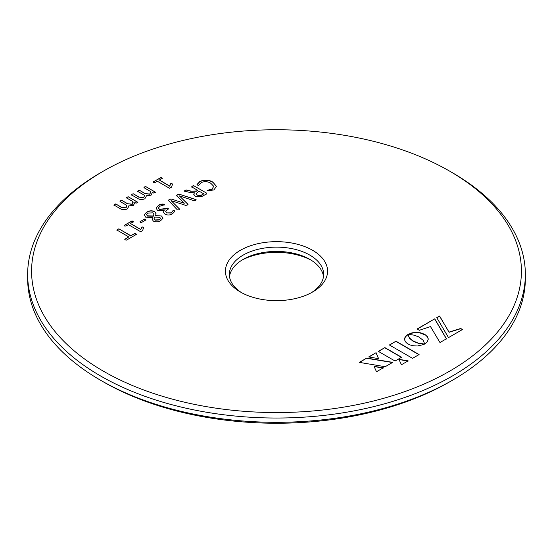 <?xml version="1.0" encoding="UTF-8"?>
<svg xmlns="http://www.w3.org/2000/svg" width="553" height="553" viewBox="0 0 553 553"><rect width="100%" height="100%" fill="white"/><g stroke="black" fill="none" stroke-linecap="round" stroke-linejoin="round"><path stroke-width="0.83" d="M172.501 184.218L171.976 183.561L170.753 183.596L169.757 186.057L159.34 180.036L162.223 178.37L161.884 177.734L160.785 177.554L153.395 181.819L153.713 182.449L154.812 182.649L157.294 181.218L169.46 188.241L171.492 187.253L172.501 184.184M162.223 178.584L161.884 177.948L160.785 177.769L153.395 181.819L153.713 182.449M162.223 178.37L161.884 177.948M151.052 195.202L152.407 192.347L153.672 193.073L155.331 192.119L145.778 186.596L143.932 187.661L150.568 191.49L149.815 194.034L145.211 193.585L139.439 190.253L138.202 190.591L137.6 191.317L144.236 195.147L144.368 196.004L143.593 197.621L139.079 197.124L133.308 193.792L132.056 194.138L131.476 194.856L137.552 198.361C139.653 199.723 142.08 199.875 144.817 198.804L146.158 196.578L146.103 195.81L151.052 195.202M155.441 192.292L145.778 186.596M133.48 205.35L134.842 202.488L136.1 203.221L137.766 202.26L128.206 196.744L126.367 197.801L132.996 201.631L132.243 204.175L127.639 203.725L121.867 200.393L120.63 200.732L120.029 201.458L126.665 205.287L126.803 206.145L126.022 207.769L121.515 207.264L115.743 203.933L114.485 204.285L113.911 204.997L119.98 208.509C122.089 209.87 124.508 210.016 127.245 208.944L128.586 206.718L128.538 205.951L133.48 205.35M137.87 202.439L128.206 196.744M213.624 186.313L212.269 189.167L207.175 190.453L207.645 190.909L213.893 189.9L216.472 186.333L212.781 182.075C208.599 179.628 204.285 179.435 199.84 181.502L197.013 184.502L197.621 185.117L198.741 185.442L201.209 182.601C204.61 181.163 207.817 181.398 210.838 183.313L213.631 186.202L212.269 188.953L207.078 190.419M195.271 196.26L202.059 196.405L206.559 193.896L206.497 193.073L193.695 185.684L192.333 186.071L191.656 186.866L197.642 190.322L196.453 191.006L191.075 191.138L186.485 189.962L185.027 190.294L184.377 191.061L189.741 192.437L194.414 192.79L193.75 194.283L195.271 196.26M206.559 193.896L206.497 193.073L193.695 185.684M171.091 200.621L185.822 205.405L187.225 205.059L187.889 204.209L179.352 195.852L194.027 200.691L195.437 200.324L195.582 199.412L179.193 194.2L177.395 194.697L176.614 195.686L184.315 203.241L170.981 198.942L169.218 199.419L168.409 200.428L177.409 209.891L178.944 209.843L179.538 209.048L171.091 200.621L179.684 209.262M196.163 199.744L179.193 194.2M188.013 204.437L179.352 195.852M172.356 213.88L174.762 211.433L174.264 210.555L173.234 210.306L171.326 212.829L166.84 212.87L165.686 211.35L168.409 208.847L168.147 208.204L159.485 209.338L158.428 207.907L159.907 206.207L164.455 204.762L164.11 204.216C162.036 203.815 160.149 204.209 158.441 205.405L156.043 207.976L157.653 210.638L164.179 210.645L163.391 212.186L164.981 214.156C167.455 215.345 169.916 215.255 172.356 213.88M164.455 204.762L164.11 204.43C162.036 204.029 160.149 204.423 158.441 205.619L158.441 205.405M168.409 208.847L168.147 208.204L166.965 208.032M161.663 216.016L155.414 215.573L156.105 213.817L154.716 211.536C151.84 210.375 149.165 210.596 146.676 212.193L144.243 214.668L145.639 217.149L152.51 217.467L151.999 218.981L153.347 221.124C155.953 222.202 158.414 222.03 160.736 220.592L162.921 218.304L161.663 216.016L155.414 215.573M144.54 219.092L140.006 221.712L140.344 222.347L141.437 222.534L145.971 219.914L145.66 219.278L144.54 219.092L140.006 221.712L140.344 222.347M145.971 219.914L145.66 219.278L144.54 219.306M143.593 227.642L143.068 226.986L141.845 227.02L140.849 229.481L130.432 223.46L133.314 221.794L132.976 221.159L131.877 220.979L124.494 225.244L124.805 225.873L125.911 226.073L128.386 224.642L140.552 231.666L142.584 230.677L143.593 227.608M133.314 222.009L132.976 221.373L131.877 221.193L124.494 225.244L124.805 225.873M133.314 221.794L132.976 221.373M128.794 236.912L124.874 239.173L125.31 239.85L126.513 240.113L136.391 234.41L135.934 233.719L134.766 233.463L130.84 235.73L118.923 228.845L117.561 229.239L116.877 230.027L128.794 236.912L124.757 239.359M423.757 344.512L417.453 345.984L412.987 345.729L409.87 344.885L407.215 343.503L405.432 341.768L404.616 339.867L404.761 337.924L405.881 336.065L407.962 334.42L409.206 337.641L412.22 340.496L418.13 343.102L424.58 344.056L423.757 344.512M430.504 326.581L419.305 330.286L417.086 329.007L434.72 318.825L446.465 338.775L439.967 342.528L430.504 326.581M460.69 328.475L462.495 329.519L448.504 337.6L436.752 317.65L439.6 316.012L449.001 332.111L460.69 328.475L462.308 329.629M401.596 357.245L395.056 361.026L378.342 351.376L384.881 347.602L401.596 357.245M376.496 371.74L374.063 366.383L383.347 367.786L376.496 371.74M359.305 362.367L366.715 358.088L392.748 362.353L385.192 366.715L359.305 362.367M368.685 356.948L376.075 352.683L378.591 358.641L368.685 356.948M418.586 336.818L413.637 335.077L408.128 334.365L411.978 332.851L416.423 332.353L420.868 332.858L424.773 334.351L427.365 336.604L428.222 339.169L427.365 341.733L424.773 343.987L423.107 340.233L418.586 336.818M401.45 364.738L398.872 359.298L408.155 360.867L401.45 364.738M419.098 354.549L412.538 358.337L389.409 344.989L395.969 341.201L419.098 354.549M240.382 292.005L240.382 292.005A51.076 29.489 180 0 1 240.382 250.302A51.076 29.489 180 0 1 312.618 250.302A51.076 29.489 180 0 1 312.618 292.005A51.076 29.489 180 0 1 240.382 292.005M452.465 172.771L449.686 171.167A244.924 141.402 0 0 0 103.314 171.167A244.924 141.402 0 0 0 103.314 371.139A244.924 141.402 0 0 0 449.686 371.139A244.924 141.402 0 0 0 449.686 171.167L452.465 172.771A248.85 143.669 180 0 1 525.35 274.364A248.85 143.669 180 0 1 371.734 407.098A248.85 143.669 180 0 1 100.535 375.95A248.85 143.669 180 0 1 27.65 274.364A248.85 143.669 180 0 1 100.535 172.771L103.314 171.167M311.173 292.807A47.15 27.221 0 0 0 323.65 274.364A47.15 27.221 0 0 0 309.839 255.113A47.15 27.221 0 0 0 258.458 249.209A47.15 27.221 0 0 0 229.35 274.364A47.15 27.221 0 0 0 241.827 292.807M229.495 276.5A47.15 27.221 180 0 1 243.161 259.392A47.15 27.221 180 0 1 309.839 259.392L309.839 259.392A47.15 27.221 180 0 1 323.505 276.5M27.65 274.364L27.65 278.636A248.85 143.669 0 0 0 100.535 380.229L100.535 380.229A248.85 143.669 0 0 0 452.465 380.229A248.85 143.669 0 0 0 525.35 278.636L525.35 274.364M103.314 381.833L103.314 381.833A244.924 141.402 180 0 1 103.307 381.833L100.535 380.229L103.314 381.833A244.924 141.402 180 0 0 449.686 381.833L452.465 380.229M311.173 260.193A51.076 29.489 0 0 0 241.827 260.193M389.595 345.093L395.969 341.201M395.969 341.408L418.911 354.66M398.872 359.512L408.155 361.081M408.128 334.579L413.063 332.851L419.782 332.851L425.582 335.083L427.365 336.818L428.167 338.519M428.167 338.733L428.222 339.383M368.975 356.996L376.075 352.683M376.075 352.897L378.591 358.856M359.588 362.415L366.715 358.088M366.715 358.303L392.748 362.568M374.063 366.598L383.347 368.001M378.529 351.48L384.881 347.602M384.881 347.809L401.409 357.356M436.842 317.816L439.6 316.226L449.001 332.111M449.001 332.318L460.69 328.689M417.273 329.111L434.72 318.825M434.72 319.04L446.465 338.989M404.554 339.431L405.404 336.881L407.962 334.634L409.621 338.401L413.132 341.284L419.077 343.558L424.033 344.035M136.391 234.624L134.766 233.463M134.766 233.677L130.84 235.73M130.84 235.944L118.923 228.845M118.923 229.06L117.561 229.239M117.561 229.454L116.877 230.242M143.593 227.857L143.068 226.986M143.068 227.2L141.845 227.02M141.845 227.235L140.849 229.481M140.849 229.695L130.432 223.46M124.494 225.458L124.805 226.087M145.971 220.129L145.66 219.493M153.865 214.55L153.271 216.202L147.485 216.071L146.586 214.709M162.921 218.407L161.663 216.23M156.105 213.928L154.716 211.751C151.84 210.589 149.165 210.811 146.676 212.407L144.25 214.778M152.51 217.467L152.006 219.085M160.564 218.497L159.347 219.956L155.02 220.184L154.059 218.559M147.969 213.105L152.842 212.808L153.872 214.44L153.271 215.988L147.485 215.857L146.58 214.605L147.969 213.105M154.522 217.101L159.72 217.253L160.577 218.394L159.347 219.741L155.02 219.97L154.059 218.449L154.522 217.101M174.755 211.536L174.264 210.555M174.264 210.769L173.234 210.306M173.234 210.52L171.326 212.829M171.326 213.043L166.84 212.87M166.84 213.085L165.693 211.453M168.409 209.062L168.147 208.419M166.965 208.246L165.624 208.806M165.624 209.02L159.485 209.338M159.485 209.552L158.434 208.011M164.455 204.976L164.11 204.43M158.441 205.619L156.05 208.08M163.398 212.29L164.179 210.645M196.115 199.861L195.582 199.626M179.193 194.414L177.395 194.697M177.395 194.912L176.614 195.9M170.981 198.942L184.315 203.241M170.981 199.156L169.218 199.419M169.218 199.633L168.409 200.642M206.559 194.11L206.497 193.287M193.695 185.898L192.333 186.071M192.333 186.285L191.656 187.08M196.453 191.006L197.642 190.322M196.453 191.22L191.075 191.138M191.075 191.352L186.485 189.962M186.485 190.177L185.027 190.294M185.027 190.509L184.377 191.276M193.757 194.386L194.414 192.79M197.144 195.195L196.087 193.661L199.073 191.144L203.774 193.861L200.808 195.624L197.144 195.195L196.101 193.764M200.808 195.624L197.144 194.988M203.774 193.861L200.808 195.409M216.465 186.437L212.781 182.075M212.781 182.29C208.599 179.843 204.285 179.649 199.84 181.716L199.84 181.502M199.84 181.716L197.027 184.605M128.206 196.958L126.962 197.075M126.962 197.29L126.367 198.015M133.107 202.557L132.243 204.175M132.243 204.389L127.639 203.725M127.639 203.939L121.867 200.393M121.867 200.608L120.63 200.732M120.63 200.946L120.029 201.672M126.796 206.248L126.022 207.769M126.022 207.976L121.515 207.264M121.515 207.479L115.743 203.933M115.743 204.147L114.485 204.285M114.485 204.499L113.911 205.211M128.586 206.822L128.538 205.951M145.778 186.81L144.533 186.935M144.533 187.149L143.932 187.875M150.679 192.409L149.815 194.034M149.815 194.241L145.211 193.585M145.211 193.799L139.439 190.253M139.439 190.467L138.202 190.591M138.202 190.806L137.6 191.525M144.368 196.108L143.593 197.621M143.593 197.836L139.079 197.124M139.079 197.338L133.308 193.792M133.308 194.006L132.056 194.138M132.056 194.352L131.476 195.071M146.158 196.681L146.103 195.81M172.501 184.432L171.976 183.561M171.976 183.776L170.753 183.596M170.753 183.81L169.757 186.057M169.757 186.271L159.34 180.036M153.395 182.034L153.713 182.663"/></g></svg>
